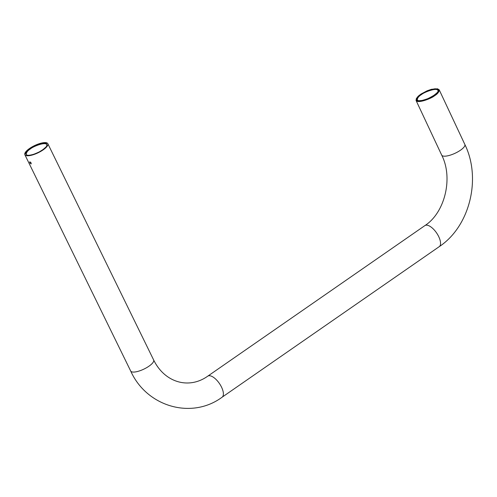 <?xml version="1.0" encoding="UTF-8"?>
<svg xmlns="http://www.w3.org/2000/svg" width="497" height="497" viewBox="0 0 497 497"><rect width="100%" height="100%" fill="white"/><g stroke="black" fill="none" stroke-linecap="round" stroke-linejoin="round"><path stroke-width="0.75" d="M437.528 88.795L439.205 89.814C439.118 91.982 437.522 93.995 434.403 95.859L434.403 95.859C431.756 98.313 417.648 103.867 416.064 100.469L416.368 98.53C416.971 101.984 417.225 100.537 419.698 100.947C420.841 100.723 419.915 101.313 425.575 99.617C427.184 99.251 429.998 97.872 434.011 95.48C439.317 91.56 437.994 91.523 438.509 91.175C439.261 90.497 438.932 89.709 437.522 88.795L431.508 89.286L427.159 90.783L420.922 94.088L418.201 96.201L416.362 98.543M437.994 91.423L437.981 90.386C436.565 87.342 423.953 92.305 421.586 94.498C418.803 96.163 417.368 97.965 417.294 99.903L418.045 100.568M46.786 145.751L46.768 144.608C45.27 141.527 32.79 146.646 30.46 148.895C27.683 150.622 26.273 152.48 26.242 154.468L27.08 155.163M32.858 154.511L33.883 154.188M43.102 149.901A12.736 4.013 154.4 0 1 24.85 154.697A12.736 4.013 154.4 0 1 34.573 145.584A12.736 4.013 154.4 0 1 47.818 143.67A12.736 4.013 154.4 0 1 43.102 149.901M29.783 162.823L29.69 161.885C30.789 162.152 31.274 162.842 31.149 163.96L29.783 162.823M433.738 95.449C426.109 99.897 426.706 98.804 425.662 99.412L422.649 100.288C422.984 100.419 417.927 100.966 417.809 100.506C414.927 99.723 418.089 96.704 418.157 96.567L424.04 92.436L429.29 90.143C437.273 87.913 435.21 89.199 436.304 88.895C437.733 88.652 438.335 89.41 438.118 91.162C438.292 91.696 436.832 93.125 433.738 95.449M42.605 149.852L39.803 151.579C40.412 151.467 33.311 154.654 32.541 154.598C30.87 154.996 28.497 155.623 26.857 155.12C25.415 153.815 25.03 153.107 25.714 153.001C27.136 150.697 26.012 152.063 28.472 149.715L33.902 146.242L42.028 143.322C45.42 143.074 46.923 143.155 46.532 143.571L46.911 145.491C47.072 146.031 45.637 147.485 42.605 149.852M24.85 154.697L130.68 371.011A12.736 4.013 154.4 0 0 148.932 366.214A12.736 4.013 154.4 0 0 153.648 359.983L153.648 359.983C164.787 382.777 188.984 389.536 207.715 376.186A12.736 5.535 55.8 0 1 207.721 376.179L424.879 225.607A12.736 5.535 55.8 0 1 424.879 225.607C444.772 212.878 453.45 178.094 441.703 155.114A12.736 3.914 -24.7 0 0 441.703 155.114A12.736 3.914 -24.7 0 0 460.042 150.504A12.736 3.914 -24.7 0 0 464.844 144.465L439.205 89.814M424.879 225.607A12.736 5.535 55.8 0 1 438.826 236.845A12.736 5.535 55.8 0 1 439.242 246.649A12.736 5.535 55.8 0 1 439.236 246.655C469.839 226.427 481.593 178.51 464.844 144.465M207.721 376.179A12.736 5.535 55.8 0 1 221.668 387.418A12.736 5.535 55.8 0 1 222.078 397.221L439.242 246.649M434.011 95.48L434.403 95.859M441.696 155.114L416.064 100.469M153.648 359.983L47.818 143.67M130.68 371.011C146.603 406.639 191.519 419.847 222.078 397.221M417.809 100.506L418.312 100.667M438.118 91.162L437.913 91.653M26.857 155.114L27.36 155.257M46.911 145.484L46.706 145.975"/></g></svg>
